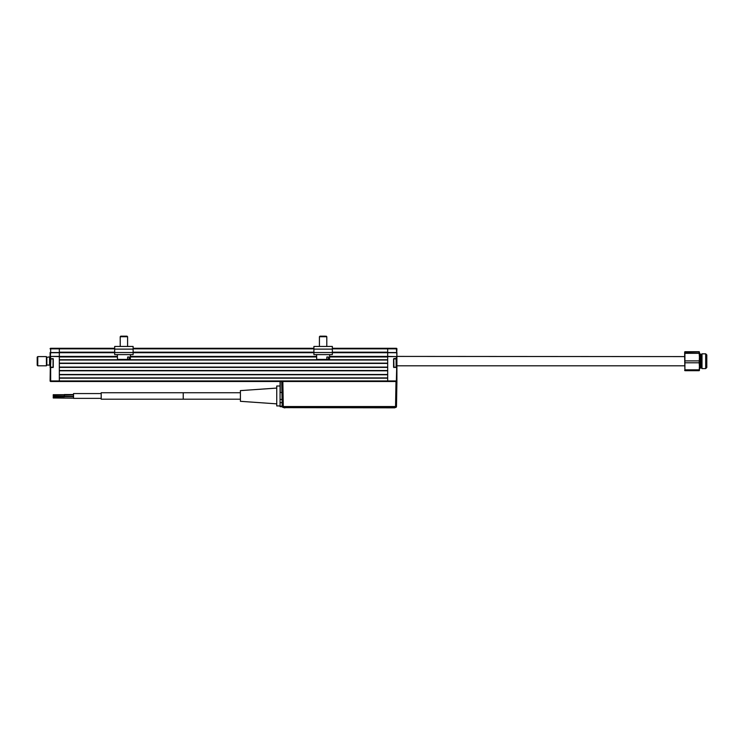 <?xml version="1.0" encoding="UTF-8"?>
<svg xmlns="http://www.w3.org/2000/svg" width="744" height="744" viewBox="0 0 744 744"><rect width="100%" height="100%" fill="white"/><g stroke="black" fill="none" stroke-linecap="round" stroke-linejoin="round"><path stroke-width="1.12" d="M50.108 361.212L50.108 352.535L50.666 352.721L50.294 356.413L59.334 356.413L59.334 352.721L50.294 352.721M50.108 363.053L50.108 358.534L50.666 367.387L50.108 367.573L50.108 363.053M53.066 367.387L50.666 367.573L53.066 367.201M282.385 406.773L280.07 406.633L280.07 406.14L282.171 406.14L281.92 381.495L282.357 406.55L281.92 381.495L282.85 381.495L283.287 406.55L282.357 406.55A0.93 0.93 0 0 0 283.287 407.461L395.557 407.461A0.93 0.93 0 0 0 396.478 406.55L396.915 381.495L396.478 406.55L395.557 406.55L395.994 381.495L59.334 381.495L59.334 380.947L59.334 381.495L50.666 381.495A0.558 0.558 0 0 1 50.108 380.947L50.294 367.387L50.108 380.947A0.558 0.558 0 0 0 50.666 381.495L50.666 380.947L59.334 380.947L59.334 356.599L50.294 356.413L50.294 358.72L50.108 352.535M53.066 358.906L50.666 358.72L53.066 358.72M114.678 348.294L59.334 348.294L59.334 348.852L59.334 348.294L50.666 348.294L50.108 348.852A0.558 0.558 0 0 1 50.666 348.294A0.558 0.558 0 0 0 50.108 348.852M114.678 348.852L50.666 348.852L50.666 352.535L59.334 352.535L59.334 348.852L59.334 352.172L114.678 352.172M59.334 352.535L59.334 356.599M50.666 356.599L50.666 358.534M53.066 367.573L53.066 358.534M50.666 367.573L50.666 380.947L50.108 380.947A0.558 0.558 0 0 0 50.666 381.495M50.89 367.201L53.252 367.201L53.252 358.906L50.89 358.906L50.518 366.829L50.89 358.906M396.905 354.749L396.905 380.947A0.558 0.558 0 0 1 396.347 381.495L396.905 358.534L396.905 367.573L393.762 367.201L396.124 367.201L396.124 358.906L396.124 367.201M387.68 381.495L387.68 380.947L387.68 381.495M396.905 380.947L396.905 367.573L393.585 367.201L393.585 358.906L396.719 358.72L396.905 356.599L387.68 356.413L387.68 380.947L396.905 380.947A0.558 0.558 0 0 1 396.347 381.495M387.68 356.413L387.68 352.535L396.905 352.535L396.905 356.599L396.719 352.721L387.68 352.721L387.68 356.413L329.601 356.413M699.416 370.447L699.425 366.318L699.174 370.679L684.908 370.679L684.666 356.599L396.719 356.413M332.345 348.294L387.68 348.294L387.68 348.852L387.68 348.294L396.347 348.294A0.558 0.558 0 0 1 396.905 348.852L396.719 352.721L396.347 348.852L396.905 348.852L396.719 352.721M396.905 348.852A0.558 0.558 0 0 0 396.347 348.294L396.347 348.852L387.68 348.852L387.68 352.535M393.948 367.573L393.762 358.906L393.762 367.201M53.252 367.201L53.252 358.906M318.506 346.453L313.894 346.453L313.894 354.609L332.345 354.609L332.345 346.453L327.732 346.453M313.894 346.453L332.345 346.453M114.678 346.453L114.678 354.609L133.12 354.609L133.12 346.453L114.678 346.453M329.648 354.609L329.527 359.408L328.364 359.408L328.411 357.008L326.839 357.008L326.802 359.408L316.712 359.408L316.581 354.609M326.802 359.408L328.364 359.408M325.333 336.167L326.802 336.716L319.427 336.716L319.427 346.453L319.427 336.716L319.985 336.167L325.333 336.167M130.433 354.609L130.302 359.408L129.14 359.408L129.186 357.008L127.624 357.008L127.577 359.408L117.487 359.408L117.366 354.609M127.577 359.408L129.14 359.408M120.212 336.716L120.761 336.167L127.038 336.167L127.587 336.716L120.212 336.716L120.212 346.453M49.56 357.334L49.56 365.081L46.853 365.081L46.853 357.334L50.108 356.776M37.2 365.267L37.2 357.148L37.758 356.599L37.758 365.816L37.2 365.267M37.758 365.816L46.426 365.816L46.426 356.599L37.758 356.599M705.693 368.587L705.693 353.828L706.8 354.935L706.8 367.48L705.693 368.587L702.001 368.587L701.266 367.852L701.266 354.562L699.425 353.456M702.001 368.587L702.001 353.828L701.266 354.562M684.666 370.447L684.908 369.833L699.174 369.833M699.174 362.793L699.425 357.111L699.425 366.318L699.174 362.793L684.908 362.793L684.908 369.833M699.174 351.735L684.908 351.735L684.908 352.275L699.416 351.968M684.666 356.599L684.666 352.005M699.174 360.896L684.908 360.896L684.908 362.793M699.425 352.005L699.425 357.111L699.174 353.326L684.908 353.326L684.908 360.896M684.908 353.326L684.908 352.275M699.174 353.326L699.174 352.275M53.242 397.984L53.242 396.877L53.242 397.984L73.535 398.18L73.535 393.567L73.535 398.366L101.203 398.366L101.193 392.739L101.175 398.366M53.261 395.65L53.252 395.092L53.261 395.65M53.252 396.199L64.319 396.385L64.3 394.534L64.3 395.092L73.544 394.906M64.319 396.199L64.319 394.906M276.749 388.08L240.405 390.619L240.405 401.314L276.749 403.853M276.749 386.006L276.749 405.926L280.07 405.926L280.07 386.006L276.749 386.006M53.233 395.269L53.233 395.827L53.233 395.269M395.994 381.495L396.915 381.495M282.292 402.82L282.357 406.298L282.292 402.82M281.93 382.109L281.93 392.739M280.07 402.662L282.106 402.662L281.93 392.488L280.256 392.488L280.07 381.858L280.07 395.966M280.256 381.495L280.256 392.488M281.93 392.488L281.734 381.495M284.134 407.833L285.054 407.833L284.134 407.833M394.813 407.833L285.054 407.647L394.813 407.833M387.68 378.175L387.68 380.947L59.334 380.947L59.334 378.175L387.68 378.175M59.334 377.906L387.68 377.906M387.68 374.762L59.334 374.762M59.334 374.492L387.68 374.492L387.68 370.8L59.334 370.8L59.334 374.492M59.334 370.521L387.68 370.521M387.68 367.387L59.334 367.387M59.334 367.108L387.68 367.108L387.68 363.425L59.334 363.425L59.334 367.108M59.334 363.146L387.68 363.146M387.68 360.012L59.334 360.012M117.422 356.962L59.334 356.962L59.334 359.733L387.68 359.733L387.68 356.962L329.592 356.962M59.334 356.413L117.413 356.413M130.386 356.413L316.628 356.413M387.68 352.721L332.345 352.721M313.894 352.721L133.12 352.721M114.678 352.721L59.334 352.721M332.345 348.852L387.68 348.852L387.68 352.172L332.345 352.172M133.12 348.294L313.894 348.294M393.948 358.534L396.347 358.534L396.347 356.599L387.68 356.599M313.894 352.526L332.345 352.526M313.894 349.122L332.345 349.122M114.678 349.122L133.12 349.122M114.678 352.526L133.12 352.526M701.266 367.852L700.532 367.852L700.532 354.562M240.405 399.193L183.229 399.193L183.229 392.739L101.193 392.739M283.287 407.461L283.287 406.55L395.557 406.55L395.557 407.461A0.93 0.93 0 0 0 396.478 406.55M280.07 399.444L282.236 399.444M316.646 356.962L130.367 356.962M133.12 352.172L313.894 352.172M313.894 348.852L133.12 348.852M393.762 358.906L396.124 358.906M326.253 336.167L326.802 336.716L326.802 346.453M319.985 336.167L319.427 336.716M127.587 336.716L127.587 346.453M49.56 365.081L50.108 365.639M684.666 365.816L396.905 365.816M700.532 367.852L699.425 368.959M705.693 353.828L702.001 353.828M73.535 393.567L101.203 393.567M53.252 395.092L64.319 395.092M240.405 392.739L183.229 392.739M64.3 394.534L73.544 394.534M64.31 396.692L73.554 396.692M53.242 396.877L64.31 396.877M183.229 399.193L101.193 399.193M64.319 396.385L73.554 396.385M53.233 394.72L64.3 394.72"/></g></svg>
